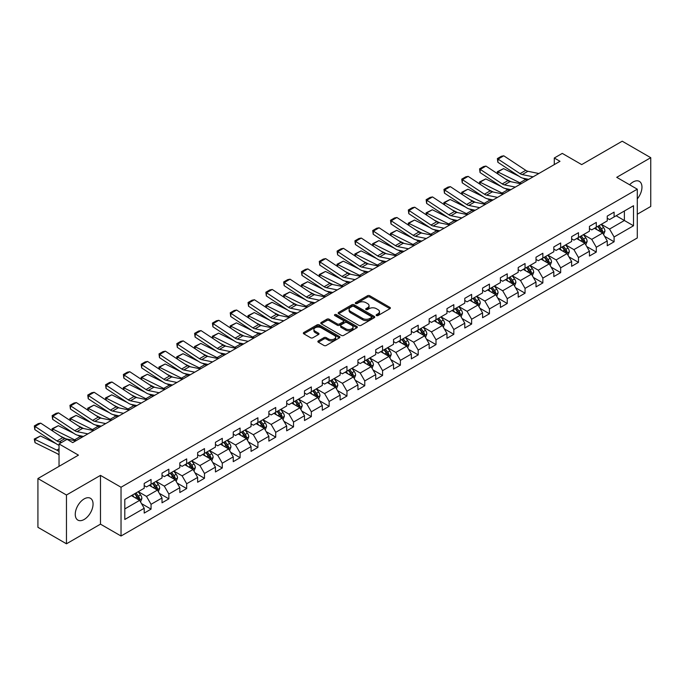 <?xml version="1.0" encoding="UTF-8"?>
<svg xmlns="http://www.w3.org/2000/svg" width="685" height="685" viewBox="0 0 685 685"><rect width="100%" height="100%" fill="white"/><g stroke="black" fill="none" stroke-linecap="round" stroke-linejoin="round"><path stroke-width="1.03" d="M376.45 315.562A1.113 0.642 0 0 0 378.017 315.562L389.919 308.687A1.584 0.916 0 0 0 390.39 308.036A1.584 0.916 0 0 0 389.919 307.394L369.754 295.749A1.584 0.916 0 0 0 367.511 295.749L355.601 302.624A1.113 0.642 0 0 0 355.284 303.078A1.113 0.642 0 0 0 355.601 303.524A1.113 0.642 0 0 0 357.176 303.524L358.717 302.642A5.069 2.928 0 0 1 365.884 302.642L367.571 303.609A5.069 2.928 0 0 1 369.052 305.681A5.069 2.928 0 0 1 367.571 307.745L366.03 308.635A1.113 0.642 0 0 0 365.704 309.089A1.113 0.642 0 0 0 366.03 309.543A1.113 0.642 0 0 0 367.597 309.543L369.138 308.652A5.069 2.928 0 0 1 376.305 308.652L377.992 309.629A5.069 2.928 0 0 1 379.473 311.692A5.069 2.928 0 0 1 377.992 313.764L376.45 314.655A1.113 0.642 0 0 0 376.125 315.109A1.113 0.642 0 0 0 376.45 315.562L376.45 314.655M84.161 519.47A12.595 7.27 120 0 0 92.381 508.373A12.595 7.27 120 0 0 90.454 498.286A12.595 7.27 120 0 0 84.161 498.911A12.595 7.27 120 0 0 75.932 510.008A12.595 7.27 120 0 0 77.859 520.095A12.595 7.27 120 0 0 84.161 519.47M637.281 198.898A12.595 7.27 120 0 0 639.353 181.379A12.595 7.27 120 0 0 633.051 182.004A12.595 7.27 120 0 0 629.626 184.77M318.319 340.907A1.584 0.916 0 0 0 317.857 341.55A1.584 0.916 0 0 0 318.319 342.2L323.979 345.471A1.584 0.916 0 0 0 326.214 345.471L339.443 337.833A1.584 0.916 0 0 0 339.906 337.183A1.584 0.916 0 0 0 339.443 336.541L319.27 324.895A1.584 0.916 0 0 0 317.027 324.895L303.806 332.525A1.584 0.916 0 0 0 303.344 333.175A1.584 0.916 0 0 0 303.806 333.818L310.639 337.765A1.584 0.916 0 0 0 312.882 337.765L318.542 334.503A1.584 0.916 0 0 0 319.005 333.852A1.584 0.916 0 0 0 318.542 333.21L315.151 331.249A4.238 2.449 0 0 1 313.91 329.519A4.238 2.449 0 0 1 316.53 327.259A4.238 2.449 0 0 1 321.145 327.79L334.426 335.453A4.238 2.449 0 0 1 335.667 337.183A4.238 2.449 0 0 1 333.047 339.443A4.238 2.449 0 0 1 328.432 338.912L326.214 337.636A1.584 0.916 0 0 0 323.979 337.636L318.319 340.907L318.319 342.2M637.281 214.234L650.75 206.459L650.75 157.687L622.211 141.204L581.685 164.606L562.274 153.397L554.285 158.012L559.987 161.309L72.738 442.621L67.036 439.325L59.038 443.94L59.038 466.348M66.462 495.015L66.462 543.796L100.481 524.153L100.481 475.381L66.462 495.015L37.923 478.541L78.45 455.14L59.038 443.94M100.481 475.381L121.031 487.24L637.281 189.188L637.281 237.96L121.031 536.012L121.031 487.24M650.75 157.687L616.731 177.329L637.281 189.188M358.829 325.349A1.584 0.916 0 0 0 361.063 325.349L374.293 317.712A1.584 0.916 0 0 0 374.755 317.069A1.584 0.916 0 0 0 374.293 316.419L354.119 304.774A1.584 0.916 0 0 0 351.876 304.774L338.655 312.403A1.584 0.916 0 0 0 338.193 313.054A1.584 0.916 0 0 0 338.655 313.704L358.829 325.349M335.23 315.802A1.113 0.642 0 0 1 336.361 315.956L336.361 314.638L356.868 326.48A1.584 0.916 0 0 1 357.33 327.122A1.584 0.916 0 0 1 356.868 327.772L343.639 335.41A1.584 0.916 0 0 1 341.404 335.41L321.231 323.765L321.231 322.464A1.584 0.916 0 0 0 320.768 323.115A1.584 0.916 0 0 0 321.231 323.765M321.231 322.464L326.891 319.201A1.584 0.916 0 0 1 329.134 319.201L337.311 323.919A1.584 0.916 0 0 0 339.554 323.919L343.305 321.753A1.584 0.916 0 0 0 343.767 321.111A1.584 0.916 0 0 0 343.305 320.46L334.794 315.545A1.113 0.642 0 0 1 334.468 315.091A1.113 0.642 0 0 1 335.153 314.501A1.113 0.642 0 0 1 336.361 314.638M66.462 543.796L37.923 527.313L37.923 478.541M141.521 503.621L151.06 509.126L151.06 504.314L162.02 497.986L162.02 502.799L168.87 498.843L168.87 494.031L179.83 487.703L179.83 492.515L186.68 488.559L186.68 483.747L197.64 477.419L197.64 482.231L204.49 478.276L204.49 473.463L215.441 467.136L215.441 471.948L222.291 467.992L222.291 463.188L233.251 456.861L233.251 461.664L240.101 457.717L240.101 452.905L251.061 446.577L251.061 451.389L257.911 447.433L257.911 442.621L268.871 436.294L268.871 441.106L275.721 437.15L275.721 432.338L286.681 426.01L286.681 430.822L293.531 426.866L293.531 422.054L304.491 415.726L304.491 420.539L311.341 416.583L311.341 411.771L322.301 405.443L322.301 410.255L329.151 406.299L329.151 401.487L340.111 395.159L340.111 399.971L346.961 396.024L346.961 391.212L357.921 384.884L357.921 389.696L364.771 385.741L364.771 380.928L375.731 374.601L375.731 379.413L382.581 375.457L382.581 370.645L393.541 364.317L393.541 369.129L400.391 365.173L400.391 360.361L411.351 354.034L411.351 358.846L418.201 354.89L418.201 350.078L429.161 343.75L429.161 348.562L436.011 344.606L436.011 339.794L446.971 333.467L446.971 338.279L453.821 334.331L453.821 329.519L464.781 323.192L464.781 328.004L471.631 324.048L471.631 319.236L482.591 312.908L482.591 317.72L489.441 313.764L489.441 308.952L500.401 302.624L500.401 307.437L507.242 303.481L507.242 298.669L518.202 292.341L518.202 297.153L525.053 293.197L525.053 288.385L536.012 282.057L536.012 286.869L542.862 282.914L542.862 278.101L553.822 271.774L553.822 276.586L560.672 272.63L560.672 267.826L571.632 261.499L571.632 266.302L578.482 262.355L578.482 257.543L589.442 251.215L589.442 256.027L596.292 252.071L596.292 247.259L607.253 240.932L607.253 245.744L614.102 241.788L614.102 236.976L633.514 225.767L633.514 205.731L624.378 211.006L624.378 220.501L633.514 225.767M151.06 509.126L144.21 513.082L144.21 508.27L124.798 519.47L124.798 499.433L144.21 488.234L144.21 483.422L151.06 479.466L151.06 484.278L162.02 477.95L162.02 473.138L168.87 469.182L168.87 473.994L179.83 467.667L179.83 462.854L186.68 458.899L186.68 463.711L197.64 457.383L197.64 452.571L204.49 448.615L204.49 453.427L215.441 447.099L215.441 442.287L222.291 438.332L222.291 443.144L233.251 436.816L233.251 432.004L240.101 428.056L240.101 432.869L251.061 426.541L251.061 421.729L257.911 417.773L257.911 422.585L268.871 416.257L268.871 411.445L275.721 407.489L275.721 412.301L286.681 405.974L286.681 401.162L293.531 397.206L293.531 402.018L304.491 395.69L304.491 390.878L311.341 386.922L311.341 391.734L322.301 385.407L322.301 380.595L329.151 376.639L329.151 381.451L340.111 375.123L340.111 370.311L346.961 366.364L346.961 371.167L357.921 364.848L357.921 360.036L364.771 356.08L364.771 360.892L375.731 354.565L375.731 349.752L382.581 345.797L382.581 350.609L393.541 344.281L393.541 339.469L400.391 335.513L400.391 340.325L411.351 333.997L411.351 329.185L418.201 325.229L418.201 330.042L429.161 323.714L429.161 318.902L436.011 314.946L436.011 319.758L446.971 313.43L446.971 308.618L453.821 304.662L453.821 309.474L464.781 303.147L464.781 298.343L471.631 294.387L471.631 299.199L482.591 292.872L482.591 288.06L489.441 284.104L489.441 288.916L500.401 282.588L500.401 277.776L507.242 273.82L507.242 278.632L518.202 272.305L518.202 267.492L525.053 263.537L525.053 268.349L536.012 262.021L536.012 257.209L542.862 253.253L542.862 258.065L553.822 251.737L553.822 246.925L560.672 242.969L560.672 247.782L571.632 241.454L571.632 236.642L578.482 232.694L578.482 237.507L589.442 231.179L589.442 226.367L596.292 222.411L596.292 227.223L607.253 220.895L607.253 216.083L614.102 212.127L614.102 216.94L633.514 205.731M149.227 485.331L157.447 490.075L146.487 496.402L138.267 491.659M144.21 485.596L146.487 486.915L151.06 484.278M146.487 496.402L151.06 504.314M157.447 490.075L162.02 497.986M167.037 475.047L175.257 479.791L164.297 486.119L156.077 481.375M162.02 475.313L164.297 476.632L168.87 473.994M164.297 486.119L168.87 494.031M175.257 479.791L179.83 487.703M184.847 464.764L193.067 469.508L182.107 475.835L173.887 471.092M179.83 465.029L182.107 466.348L186.68 463.711M182.107 475.835L186.68 483.747M193.067 469.508L197.64 477.419M202.657 454.48L210.877 459.233L199.917 465.56L191.697 460.808M197.64 454.746L199.917 456.064L204.49 453.427M199.917 465.56L204.49 473.463M210.877 459.233L215.441 467.136M220.467 444.205L228.687 448.949L217.727 455.277L209.507 450.533M215.441 444.462L217.727 445.781L222.291 443.144M217.727 455.277L222.291 463.188M228.687 448.949L233.251 456.861M238.277 433.922L246.497 438.665L235.537 444.993L227.317 440.249M233.251 434.179L235.537 435.497L240.101 432.869M235.537 444.993L240.101 452.905M246.497 438.665L251.061 446.577M256.087 423.638L264.307 428.382L253.347 434.71L245.127 429.966M251.061 423.904L253.347 425.222L257.911 422.585M253.347 434.71L257.911 442.621M264.307 428.382L268.871 436.294M273.897 413.355L282.117 418.098L271.157 424.426L262.937 419.682M268.871 413.62L271.157 414.939L275.721 412.301M271.157 424.426L275.721 432.338M282.117 418.098L286.681 426.01M291.707 403.071L299.927 407.815L288.967 414.142L280.747 409.399M286.681 403.337L288.967 404.655L293.531 402.018M288.967 414.142L293.531 422.054M299.927 407.815L304.491 415.726M309.517 392.788L317.737 397.54L306.777 403.867L298.557 399.115M304.491 393.053L306.777 394.372L311.341 391.734M306.777 403.867L311.341 411.771M317.737 397.54L322.301 405.443M327.327 382.513L335.547 387.256L324.587 393.584L316.367 388.832M322.301 382.769L324.587 384.088L329.151 381.451M324.587 393.584L329.151 401.487M335.547 387.256L340.111 395.159M345.137 372.229L353.357 376.973L342.397 383.3L334.177 378.557M340.111 372.486L342.397 373.804L346.961 371.167M342.397 383.3L346.961 391.212M353.357 376.973L357.921 384.884M362.947 361.945L371.167 366.689L360.207 373.017L351.987 368.273M357.921 362.211L360.207 363.529L364.771 360.892M360.207 373.017L364.771 380.928M371.167 366.689L375.731 374.601M380.757 351.662L388.977 356.405L378.017 362.733L369.797 357.99M375.731 351.927L378.017 353.246L382.581 350.609M378.017 362.733L382.581 370.645M388.977 356.405L393.541 364.317M398.567 341.378L406.787 346.122L395.827 352.45L387.607 347.706M393.541 341.644L395.827 342.962L400.391 340.325M395.827 352.45L400.391 360.361M406.787 346.122L411.351 354.034M416.369 331.095L424.589 335.847L413.629 342.175L405.409 337.422M411.351 331.36L413.629 332.679L418.201 330.042M413.629 342.175L418.201 350.078M424.589 335.847L429.161 343.75M434.179 320.811L442.399 325.563L431.439 331.891L423.219 327.139M429.161 321.077L431.439 322.395L436.011 319.758M431.439 331.891L436.011 339.794M442.399 325.563L446.971 333.467M451.989 310.536L460.209 315.28L449.249 321.608L441.029 316.864M446.971 310.793L449.249 312.112L453.821 309.474M449.249 321.608L453.821 329.519M460.209 315.28L464.781 323.192M469.799 300.253L478.019 304.996L467.059 311.324L458.839 306.58M464.781 300.518L467.059 301.837L471.631 299.199M467.059 311.324L471.631 319.236M478.019 304.996L482.591 312.908M487.609 289.969L495.829 294.713L484.869 301.04L476.649 296.297M482.591 290.234L484.869 291.553L489.441 288.916M484.869 301.04L489.441 308.952M495.829 294.713L500.401 302.624M505.419 279.685L513.639 284.429L502.679 290.757L494.459 286.013M500.401 279.951L502.679 281.27L507.242 278.632M502.679 290.757L507.242 298.669M513.639 284.429L518.202 292.341M523.229 269.402L531.449 274.146L520.489 280.473L512.269 275.73M518.202 269.667L520.489 270.986L525.053 268.349M520.489 280.473L525.053 288.385M531.449 274.146L536.012 282.057M541.039 259.118L549.259 263.871L538.299 270.198L530.079 265.446M536.012 259.384L538.299 260.702L542.862 258.065M538.299 270.198L542.862 278.101M549.259 263.871L553.822 271.774M558.849 248.843L567.069 253.587L556.109 259.915L547.889 255.171M553.822 249.1L556.109 250.419L560.672 247.782M556.109 259.915L560.672 267.826M567.069 253.587L571.632 261.499M576.659 238.56L584.879 243.303L573.919 249.631L565.699 244.887M571.632 238.825L573.919 240.135L578.482 237.507M573.919 249.631L578.482 257.543M584.879 243.303L589.442 251.215M594.469 228.276L602.689 233.02L591.729 239.348L583.509 234.604M589.442 228.542L591.729 229.86L596.292 227.223M591.729 239.348L596.292 247.259M602.689 233.02L607.253 240.932M616.158 215.749L624.378 220.501L609.539 229.064L601.319 224.32M607.253 218.258L609.539 219.577L614.102 216.94M609.539 229.064L614.102 236.976M100.481 524.153L121.031 536.012M554.285 158.012L554.285 164.606M124.798 508.929L139.637 500.358L131.417 495.615M139.637 500.358L144.21 508.27M604.572 236.282L614.102 241.788M586.762 246.566L596.292 252.071M568.952 256.849L578.482 262.355M551.142 267.133L560.672 272.63M533.332 277.416L542.862 282.914M515.522 287.691L525.053 293.197M497.712 297.975L507.242 303.481M479.902 308.259L489.441 313.764M462.092 318.542L471.631 324.048M444.282 328.826L453.821 334.331M426.472 339.109L436.011 344.606M408.671 349.384L418.201 354.89M390.861 359.668L400.391 365.173M373.051 369.951L382.581 375.457M355.241 380.235L364.771 385.741M337.431 390.518L346.961 396.024M319.621 400.802L329.151 406.299M301.811 411.077L311.341 416.583M284.001 421.361L293.531 426.866M266.191 431.644L275.721 437.15M248.381 441.928L257.911 447.433M230.571 452.211L240.101 457.717M212.761 462.495L222.291 467.992M194.951 472.778L204.49 478.276M177.141 483.053L186.68 488.559M159.331 493.337L168.87 498.843M376.887 315.716L377.992 315.083A5.069 2.928 0 0 0 379.473 313.011L379.473 311.692M369.052 305.681L369.052 307A5.069 2.928 0 0 1 367.571 309.063L366.466 309.697M389.902 308.695L369.754 297.067A1.584 0.916 0 0 0 367.511 297.067L356.046 303.686M374.267 317.72L354.119 306.092A1.584 0.916 0 0 0 351.876 306.092L338.681 313.713M371.493 317.515A1.113 0.642 0 0 0 371.818 317.069A1.113 0.642 0 0 0 371.493 316.616L353.785 306.392A1.113 0.642 0 0 0 352.218 306.392L350.592 307.325A5.069 2.928 0 0 0 349.102 309.397A5.069 2.928 0 0 0 350.592 311.469L362.69 318.457A5.069 2.928 0 0 0 369.866 318.457L371.493 317.515L371.493 318.833A1.113 0.642 0 0 0 371.818 318.379L371.818 317.069M349.102 309.397L349.102 310.716A5.069 2.928 0 0 0 350.592 312.788L350.592 311.469M371.493 318.833L369.866 319.775A5.069 2.928 0 0 1 362.69 319.775L350.592 312.788M321.248 323.774L326.891 320.52L326.891 319.201M343.767 321.111L343.767 322.429A1.584 0.916 0 0 1 343.305 323.072L339.554 325.238A1.584 0.916 0 0 1 337.311 325.238L329.134 320.52A1.584 0.916 0 0 0 326.891 320.52M336.361 315.956L356.842 327.781M345.797 328.826A4.238 2.449 0 0 0 350.42 329.357A4.238 2.449 0 0 0 353.04 327.096A4.238 2.449 0 0 0 351.799 325.366L347.115 322.661A1.584 0.916 0 0 0 344.872 322.661L341.121 324.827A1.584 0.916 0 0 0 340.659 325.478A1.584 0.916 0 0 0 341.121 326.12L345.797 328.826L345.797 330.144A4.238 2.449 0 0 0 350.42 330.675A4.238 2.449 0 0 0 353.04 328.415L353.04 327.096M340.659 325.478L340.659 326.796A1.584 0.916 0 0 0 341.121 327.439L341.121 326.12M345.797 330.144L341.121 327.439M335.667 337.183L335.667 338.501A4.238 2.449 0 0 1 333.047 340.762A4.238 2.449 0 0 1 328.432 340.231L326.214 338.955A1.584 0.916 0 0 0 323.979 338.955L318.337 342.209M313.91 329.519L313.91 330.838A4.238 2.449 0 0 0 315.151 332.567L315.151 331.249M318.542 333.21L318.542 334.503L315.151 332.567M339.417 337.842L319.27 326.214A1.584 0.916 0 0 0 317.027 326.214L303.823 333.835M603.588 234.587L604.949 231.162A4.281 2.466 -120 0 0 603.579 227.523L601.224 224.372M497.584 173.767L497.293 171.721L503.569 168.63L519.067 176.285M522.912 178.177L525.558 179.487A12.107 6.987 60 0 1 527.013 180.352M597.115 229.809L595.513 227.668M503.569 168.63L497.858 171.926L519.846 182.784A12.107 6.987 60 0 1 521.302 183.64M497.293 171.721L497.858 171.926L497.986 174.033M511.104 181.765L505.53 179.016M602.021 232.635L602.637 231.342A4.281 2.466 -120 0 0 601.413 228.773L599.058 225.622M597.988 226.247L600.599 229.732A2.183 1.259 60 0 1 600.993 230.4L602.637 231.342M597.688 226.418L600.043 229.561A4.281 2.466 60 0 1 601.267 232.138M533.127 176.816L522.218 174.581A8.074 4.658 60 0 1 520.052 173.63L498.063 159.1L497.858 162.268L519.846 176.798A12.107 6.987 -120 0 0 523.092 178.22L528.709 179.367M538.838 173.519L527.929 171.284A8.074 4.658 60 0 1 525.763 170.334L503.775 155.803L498.063 159.1L497.378 158.577L501.377 156.266L503.775 155.803M497.858 162.268L497.378 158.577M585.778 244.862L587.139 241.445A4.281 2.466 -120 0 0 585.769 237.798L583.414 234.655M479.783 184.051L479.483 182.004L485.759 178.905L501.257 186.56M505.102 188.461L507.748 189.771A12.107 6.987 60 0 1 509.203 190.627M579.304 240.084L577.712 237.952M485.759 178.905L480.048 182.201L502.036 193.067A12.107 6.987 60 0 1 503.492 193.923M479.483 182.004L480.048 182.201L480.176 184.308M493.294 192.048L487.72 189.3M584.219 242.918L584.827 241.625A4.281 2.466 -120 0 0 583.603 239.056L581.248 235.905M580.178 236.53L582.789 240.015A2.183 1.259 60 0 1 583.183 240.675L584.827 241.625M579.878 236.702L582.233 239.844A4.281 2.466 60 0 1 583.457 242.421M567.968 255.145L569.329 251.729A4.281 2.466 -120 0 0 567.959 248.081L565.604 244.939M461.973 194.334L461.681 192.279L467.949 189.188L483.447 196.843M487.292 198.744L489.938 200.054A12.107 6.987 60 0 1 491.393 200.91M561.503 250.367L559.902 248.235M467.949 189.188L462.238 192.485L484.226 203.342A12.107 6.987 60 0 1 485.682 204.207M461.681 192.279L462.238 192.485L462.366 194.591M475.484 202.332L469.91 199.583M566.409 253.202L567.017 251.909A4.281 2.466 -120 0 0 565.793 249.331L563.438 246.189M562.368 246.805L564.979 250.299A2.183 1.259 60 0 1 565.373 250.958L567.017 251.909M562.068 246.977L564.423 250.128A4.281 2.466 60 0 1 565.647 252.696M515.317 187.099L504.408 184.864A8.074 4.658 60 0 1 502.242 183.914L480.253 169.383L480.048 172.552L502.036 187.082A12.107 6.987 -120 0 0 505.282 188.503L510.899 189.651M521.028 183.803L510.119 181.568A8.074 4.658 60 0 1 507.953 180.617L485.965 166.087L480.253 169.383L479.569 168.861L483.567 166.549L485.965 166.087M480.048 172.552L479.569 168.861M497.507 197.383L486.598 195.139A8.074 4.658 60 0 1 484.432 194.197L462.444 179.658L462.238 182.827L484.226 197.366A12.107 6.987 -120 0 0 487.472 198.787L493.089 199.934M503.218 194.086L492.31 191.843A8.074 4.658 60 0 1 490.143 190.901L468.155 176.37L462.444 179.658L461.758 179.136L465.757 176.833L468.155 176.37M462.238 182.827L461.758 179.136M550.158 265.429L551.519 262.012A4.281 2.466 -120 0 0 550.149 258.365L547.794 255.222M444.163 204.609L443.871 202.563L450.139 199.472L465.637 207.127M469.482 209.028L472.128 210.329A12.107 6.987 60 0 1 473.583 211.194M543.693 260.651L542.092 258.519M450.139 199.472L444.428 202.769L466.416 213.626A12.107 6.987 60 0 1 467.872 214.491M443.871 202.563L444.428 202.769L444.556 204.875M457.674 212.615L452.1 209.858M548.599 263.485L549.207 262.192A4.281 2.466 -120 0 0 547.983 259.615L545.628 256.473M544.558 257.089L547.169 260.583A2.183 1.259 60 0 1 547.563 261.242L549.207 262.192M544.258 257.26L546.613 260.411A4.281 2.466 60 0 1 547.837 262.98M532.348 275.712L533.709 272.287A4.281 2.466 -120 0 0 532.348 268.648L529.985 265.506M426.353 214.893L426.061 212.847L432.329 209.756L447.827 217.41M451.68 219.311L454.318 220.613A12.107 6.987 60 0 1 455.773 221.478M525.883 270.935L524.282 268.794M432.329 209.756L426.618 213.052L448.615 223.909A12.107 6.987 60 0 1 450.071 224.774M426.061 212.847L426.618 213.052L426.746 215.159M439.864 222.899L434.29 220.142M530.789 273.769L531.397 272.476A4.281 2.466 -120 0 0 530.173 269.899L527.818 266.756M526.748 267.373L529.359 270.866A2.183 1.259 60 0 1 529.753 271.525L531.397 272.476M526.448 267.544L528.803 270.695A4.281 2.466 60 0 1 530.027 273.264M514.538 285.996L515.899 282.571A4.281 2.466 -120 0 0 514.538 278.932L512.174 275.781M408.543 225.177L408.251 223.13L414.519 220.039L430.017 227.694M433.87 229.595L436.508 230.896A12.107 6.987 60 0 1 437.963 231.761M508.073 281.218L506.472 279.078M414.519 220.039L408.808 223.336L430.805 234.193A12.107 6.987 60 0 1 432.261 235.058M408.251 223.13L408.808 223.336L408.936 225.442M422.054 233.174L416.48 230.425M512.979 284.052L513.587 282.759A4.281 2.466 -120 0 0 512.363 280.182L510.008 277.04M508.938 277.656L511.549 281.141A2.183 1.259 60 0 1 511.943 281.809L513.587 282.759M508.638 277.827L510.993 280.97A4.281 2.466 60 0 1 512.217 283.547M479.705 207.666L468.788 205.423A8.074 4.658 60 0 1 466.631 204.472L444.633 189.942L444.428 193.11L466.416 207.641A12.107 6.987 -120 0 0 469.662 209.071L475.279 210.218M485.408 204.37L474.499 202.126A8.074 4.658 60 0 1 472.333 201.184L450.345 186.645L444.633 189.942L443.948 189.42L447.947 187.116L450.345 186.645M444.428 193.11L443.948 189.42M461.896 217.941L450.978 215.706A8.074 4.658 60 0 1 448.821 214.756L426.823 200.225L426.618 203.394L448.615 217.924A12.107 6.987 -120 0 0 451.852 219.346L457.469 220.501M467.598 214.653L456.69 212.41A8.074 4.658 60 0 1 454.523 211.459L432.535 196.929L426.823 200.225L426.138 199.703L430.137 197.4L432.535 196.929M426.618 203.394L426.138 199.703M444.085 228.225L433.168 225.99A8.074 4.658 60 0 1 431.011 225.04L409.013 210.509L408.808 213.677L430.805 228.208A12.107 6.987 -120 0 0 434.05 229.629L439.659 230.785M449.788 224.928L438.879 222.693A8.074 4.658 60 0 1 436.713 221.743L414.725 207.212L409.013 210.509L408.328 209.987L412.327 207.683L414.725 207.212M408.808 213.677L408.328 209.987M496.736 296.28L498.089 292.855A4.281 2.466 -120 0 0 496.728 289.216L494.364 286.065M390.733 235.46L390.441 233.414L396.709 230.323L412.207 237.978M416.06 239.878L418.698 241.18A12.107 6.987 60 0 1 420.153 242.045M490.263 291.502L488.662 289.361M396.709 230.323L390.998 233.619L412.995 244.476A12.107 6.987 60 0 1 414.451 245.333M390.441 233.414L390.998 233.619L391.126 235.726M404.244 243.458L398.67 240.709M495.169 294.336L495.777 293.034A4.281 2.466 -120 0 0 494.553 290.466L492.198 287.315M491.128 287.94L493.739 291.425A2.183 1.259 60 0 1 494.142 292.093L495.777 293.034M490.828 288.111L493.183 291.253A4.281 2.466 60 0 1 494.407 293.831M426.275 238.508L415.358 236.274A8.074 4.658 60 0 1 413.201 235.323L391.203 220.793L390.998 223.961L412.995 238.491A12.107 6.987 -120 0 0 416.24 239.913L421.849 241.069M431.978 235.212L421.069 232.977A8.074 4.658 60 0 1 418.903 232.027L396.915 217.496L391.203 220.793L390.518 220.27L394.517 217.958L396.915 217.496M390.998 223.961L390.518 220.27M478.926 306.555L480.279 303.138A4.281 2.466 -120 0 0 478.918 299.491L476.563 296.348M372.923 245.744L372.631 243.697L378.899 240.606L394.397 248.253M398.25 250.153L400.888 251.463A12.107 6.987 60 0 1 402.343 252.32M472.453 301.777L470.852 299.645M378.899 240.606L373.197 243.894L395.185 254.76A12.107 6.987 60 0 1 396.641 255.616M372.631 243.697L373.197 243.894L373.316 246.001M386.434 253.741L380.86 250.993M477.359 304.611L477.967 303.318A4.281 2.466 -120 0 0 476.743 300.749L474.388 297.598M473.318 298.223L475.929 301.708A2.183 1.259 60 0 1 476.332 302.368L477.967 303.318M473.018 298.395L475.373 301.537A4.281 2.466 60 0 1 476.597 304.114M408.466 248.792L397.548 246.557A8.074 4.658 60 0 1 395.391 245.607L373.402 231.076L373.197 234.244L395.185 248.775A12.107 6.987 -120 0 0 398.43 250.196L404.039 251.344M414.168 245.495L403.259 243.261A8.074 4.658 60 0 1 401.093 242.31L379.105 227.78L373.402 231.076L372.708 230.554L376.707 228.242L379.105 227.78M373.197 234.244L372.708 230.554M461.116 316.838L462.469 313.422A4.281 2.466 -120 0 0 461.108 309.774L458.753 306.632M355.113 256.027L354.821 253.972L361.089 250.881L376.587 258.536M380.44 260.437L383.078 261.747A12.107 6.987 60 0 1 384.533 262.603M454.643 312.06L453.042 309.928M361.089 250.881L355.387 254.178L377.375 265.044A12.107 6.987 60 0 1 378.831 265.9M354.821 253.972L355.387 254.178L355.506 256.284M368.624 264.025L363.05 261.276M459.549 314.894L460.166 313.602A4.281 2.466 -120 0 0 458.933 311.033L456.578 307.882M455.508 308.498L458.119 311.992A2.183 1.259 60 0 1 458.522 312.651L460.166 313.602M455.208 308.678L457.563 311.821A4.281 2.466 60 0 1 458.796 314.389M390.655 259.076L379.738 256.832A8.074 4.658 60 0 1 377.581 255.89L355.592 241.351L355.387 244.519L377.375 259.058A12.107 6.987 -120 0 0 380.62 260.48L386.229 261.627M396.358 255.779L385.45 253.544A8.074 4.658 60 0 1 383.283 252.594L361.295 238.063L355.592 241.351L354.907 240.829L358.897 238.526L361.295 238.063M355.387 244.519L354.907 240.829M443.306 327.122L444.659 323.705A4.281 2.466 -120 0 0 443.298 320.058L440.943 316.915M337.303 266.302L337.011 264.256L343.279 261.165L358.777 268.82M362.63 270.721L365.276 272.022A12.107 6.987 60 0 1 366.723 272.887M436.833 322.344L435.232 320.212M343.279 261.165L337.577 264.461L359.565 275.319A12.107 6.987 60 0 1 361.021 276.183M337.011 264.256L337.577 264.461L337.705 266.568M350.814 274.308L345.249 271.551M441.739 325.178L442.356 323.885A4.281 2.466 -120 0 0 441.131 321.308L438.768 318.165M437.698 318.782L440.309 322.275A2.183 1.259 60 0 1 440.712 322.935L442.356 323.885M437.398 318.953L439.761 322.104A4.281 2.466 60 0 1 440.986 324.673M372.845 269.359L361.937 267.116A8.074 4.658 60 0 1 359.771 266.174L337.782 251.635L337.577 254.803L359.565 269.342A12.107 6.987 -120 0 0 362.81 270.763L368.419 271.911M378.557 266.063L367.639 263.819A8.074 4.658 60 0 1 365.482 262.877L343.485 248.338L337.782 251.635L337.097 251.112L341.087 248.809L343.485 248.338M337.577 254.803L337.097 251.112M425.496 337.405L426.849 333.98A4.281 2.466 -120 0 0 425.488 330.341L423.133 327.199M319.493 276.586L319.201 274.539L325.469 271.448L340.967 279.103M344.82 281.004L347.466 282.306A12.107 6.987 60 0 1 348.922 283.17M419.023 332.627L417.422 330.487M325.469 271.448L319.767 274.745L341.755 285.602A12.107 6.987 60 0 1 343.211 286.467M319.201 274.539L319.767 274.745L319.895 276.851M333.013 284.592L327.439 281.835M423.929 335.462L424.546 334.169A4.281 2.466 -120 0 0 423.321 331.591L420.958 328.449M419.888 329.065L422.508 332.559A2.183 1.259 60 0 1 422.902 333.218L424.546 334.169M419.588 329.237L421.951 332.388A4.281 2.466 60 0 1 423.176 334.956M355.035 279.634L344.127 277.399A8.074 4.658 60 0 1 341.961 276.449L319.972 261.918L319.767 265.086L341.755 279.617A12.107 6.987 -120 0 0 345 281.038L350.609 282.194M360.747 276.346L349.829 274.103A8.074 4.658 60 0 1 347.672 273.152L325.675 258.622L319.972 261.918L319.287 261.396L323.277 259.093L325.675 258.622M319.767 265.086L319.287 261.396M407.686 347.689L409.039 344.264A4.281 2.466 -120 0 0 407.678 340.625L405.323 337.474M301.683 286.869L301.391 284.823L307.659 281.732L323.166 289.387M327.01 291.288L329.656 292.589A12.107 6.987 60 0 1 331.112 293.454M401.213 342.911L399.612 340.77M307.659 281.732L301.957 285.029L323.945 295.886A12.107 6.987 60 0 1 325.401 296.751M301.391 284.823L301.957 285.029L302.085 287.135M315.203 294.875L309.629 292.118M406.119 345.745L406.736 344.452A4.281 2.466 -120 0 0 405.511 341.875L403.148 338.733M402.078 339.349L404.698 342.842A2.183 1.259 60 0 1 405.092 343.502L406.736 344.452M401.778 339.52L404.141 342.663A4.281 2.466 60 0 1 405.366 345.24M337.225 289.918L326.317 287.683A8.074 4.658 60 0 1 324.151 286.732L302.162 272.202L301.957 275.37L323.945 289.901A12.107 6.987 -120 0 0 327.19 291.322L332.799 292.478M342.937 286.621L332.019 284.386A8.074 4.658 60 0 1 329.862 283.436L307.865 268.905L302.162 272.202L301.477 271.68L305.467 269.376L307.865 268.905M301.957 275.37L301.477 271.68M389.876 357.972L391.229 354.547A4.281 2.466 -120 0 0 389.868 350.908L387.513 347.757M283.873 297.153L283.581 295.107L289.849 292.015L305.356 299.67M309.2 301.571L311.846 302.873A12.107 6.987 60 0 1 313.302 303.738M383.403 353.195L381.802 351.054M289.849 292.015L284.147 295.312L306.135 306.169A12.107 6.987 60 0 1 307.591 307.034M283.581 295.107L284.147 295.312L284.275 297.418M297.393 305.15L291.819 302.402M388.309 356.029L388.926 354.727A4.281 2.466 -120 0 0 387.701 352.158L385.347 349.016M384.268 349.633L386.888 353.117A2.183 1.259 60 0 1 387.282 353.785L388.926 354.727M383.977 349.804L386.331 352.946A4.281 2.466 60 0 1 387.556 355.524M319.416 300.201L308.507 297.966A8.074 4.658 60 0 1 306.341 297.016L284.352 282.485L284.147 285.654L306.135 300.184A12.107 6.987 -120 0 0 309.38 301.606L314.989 302.761M325.127 296.905L314.209 294.67A8.074 4.658 60 0 1 312.052 293.719L290.063 279.189L284.352 282.485L283.667 281.963L287.657 279.651L290.063 279.189M284.147 285.654L283.667 281.963M372.066 368.256L373.428 364.831A4.281 2.466 -120 0 0 372.058 361.183L369.703 358.041M266.063 307.437L265.771 305.39L272.048 302.299L287.546 309.945M291.39 311.846L294.036 313.156A12.107 6.987 60 0 1 295.492 314.013M365.593 363.478L363.992 361.337M272.048 302.299L266.337 305.587L288.325 316.453A12.107 6.987 60 0 1 289.781 317.309M265.771 305.39L266.337 305.587L266.465 307.702M279.583 315.434L274.009 312.685M370.499 366.304L371.116 365.011A4.281 2.466 -120 0 0 369.891 362.442L367.537 359.291M366.458 359.916L369.078 363.401A2.183 1.259 60 0 1 369.472 364.069L371.116 365.011M366.167 360.087L368.521 363.23A4.281 2.466 60 0 1 369.746 365.807M301.606 310.485L290.697 308.25A8.074 4.658 60 0 1 288.531 307.3L266.542 292.769L266.337 295.937L288.325 310.468A12.107 6.987 -120 0 0 291.57 311.889L297.179 313.036M307.317 307.188L296.399 304.953A8.074 4.658 60 0 1 294.242 304.003L272.253 289.472L266.542 292.769L265.857 292.247L269.847 289.935L272.253 289.472M266.337 295.937L265.857 292.247M354.256 378.531L355.618 375.115A4.281 2.466 -120 0 0 354.248 371.467L351.893 368.325M248.253 317.72L247.961 315.674L254.238 312.574L269.736 320.229M273.58 322.13L276.226 323.44A12.107 6.987 60 0 1 277.682 324.296M347.783 373.753L346.182 371.621M254.238 312.574L248.527 315.871L270.515 326.736A12.107 6.987 60 0 1 271.971 327.593M247.961 315.674L248.527 315.871L248.655 317.977M261.773 325.717L256.199 322.969M352.689 376.587L353.306 375.294A4.281 2.466 -120 0 0 352.081 372.726L349.727 369.575M348.648 370.191L351.268 373.685A2.183 1.259 60 0 1 351.662 374.344L353.306 375.294M348.357 370.371L350.711 373.513A4.281 2.466 60 0 1 351.936 376.082M283.796 320.768L272.887 318.525A8.074 4.658 60 0 1 270.721 317.583L248.732 303.044L248.527 306.212L270.515 320.751A12.107 6.987 -120 0 0 273.76 322.173L279.369 323.32M289.507 317.472L278.589 315.237A8.074 4.658 60 0 1 276.432 314.287L254.443 299.756L248.732 303.044L248.047 302.53L252.046 300.218L254.443 299.756M248.527 306.212L248.047 302.53M336.446 388.815L337.808 385.398A4.281 2.466 -120 0 0 336.438 381.75L334.083 378.608M230.443 327.995L230.151 325.949L236.428 322.858L251.926 330.512M255.77 332.413L258.416 333.723A12.107 6.987 60 0 1 259.872 334.58M329.973 384.037L328.372 381.905M236.428 322.858L230.717 326.154L252.705 337.011A12.107 6.987 60 0 1 254.161 337.876M230.151 325.949L230.717 326.154L230.845 328.261M243.963 336.001L238.389 333.244M334.879 386.871L335.496 385.578A4.281 2.466 -120 0 0 334.271 383.001L331.917 379.858M330.846 380.475L333.458 383.968A2.183 1.259 60 0 1 333.852 384.627L335.496 385.578M330.547 380.646L332.901 383.797A4.281 2.466 60 0 1 334.126 386.366M265.986 331.052L255.077 328.809A8.074 4.658 60 0 1 252.911 327.867L230.922 313.328L230.717 316.496L252.705 331.035A12.107 6.987 -120 0 0 255.95 332.456L261.559 333.604M271.697 327.755L260.788 325.512A8.074 4.658 60 0 1 258.622 324.57L236.633 310.031L230.922 313.328L230.237 312.805L234.236 310.502L236.633 310.031M230.717 316.496L230.237 312.805M318.636 399.098L319.998 395.673A4.281 2.466 -120 0 0 318.628 392.034L316.273 388.892M212.633 338.279L212.341 336.232L218.618 333.141L234.116 340.796M237.96 342.697L240.606 343.998A12.107 6.987 60 0 1 242.062 344.863M312.163 394.32L310.562 392.188M218.618 333.141L212.907 336.438L234.895 347.295A12.107 6.987 60 0 1 236.351 348.16M212.341 336.232L212.907 336.438L213.035 338.544M226.153 346.285L220.579 343.527M317.069 397.154L317.686 395.861A4.281 2.466 -120 0 0 316.461 393.284L314.107 390.142M313.036 390.758L315.648 394.252A2.183 1.259 60 0 1 316.042 394.911L317.686 395.861M312.737 390.929L315.091 394.08A4.281 2.466 60 0 1 316.316 396.649M248.175 341.335L237.267 339.092A8.074 4.658 60 0 1 235.101 338.142L213.112 323.611L212.907 326.779L234.895 341.31A12.107 6.987 -120 0 0 238.14 342.74L243.757 343.887M253.887 338.039L242.978 335.796A8.074 4.658 60 0 1 240.812 334.854L218.823 320.315L213.112 323.611L212.427 323.089L216.426 320.785L218.823 320.315M212.907 326.779L212.427 323.089M300.826 409.382L302.188 405.957A4.281 2.466 -120 0 0 300.818 402.318L298.463 399.167M194.823 348.562L194.531 346.516L200.808 343.425L216.306 351.08M220.15 352.981L222.796 354.282A12.107 6.987 60 0 1 224.252 355.147M294.353 404.604L292.76 402.463M200.808 343.425L195.097 346.721L217.085 357.579A12.107 6.987 60 0 1 218.541 358.443M194.531 346.516L195.097 346.721L195.225 348.828M208.343 356.568L202.769 353.811M299.268 407.438L299.876 406.145A4.281 2.466 -120 0 0 298.651 403.568L296.297 400.425M295.226 401.042L297.838 404.535A2.183 1.259 60 0 1 298.232 405.195L299.876 406.145M294.927 401.213L297.281 404.356A4.281 2.466 60 0 1 298.506 406.933M230.365 351.61L219.457 349.376A8.074 4.658 60 0 1 217.291 348.425L195.302 333.895L195.097 337.063L217.085 351.593A12.107 6.987 -120 0 0 220.33 353.015L225.947 354.171M236.077 348.322L225.168 346.079A8.074 4.658 60 0 1 223.002 345.129L201.013 330.598L195.302 333.895L194.617 333.372L198.616 331.069L201.013 330.598M195.097 337.063L194.617 333.372M283.016 419.665L284.378 416.24A4.281 2.466 -120 0 0 283.008 412.601L280.653 409.45M177.021 358.846L176.73 356.799L182.998 353.708L198.496 361.363M202.34 363.264L204.986 364.566A12.107 6.987 60 0 1 206.442 365.43M276.552 414.887L274.95 412.747M182.998 353.708L177.287 357.005L199.275 367.862A12.107 6.987 60 0 1 200.731 368.727M176.73 356.799L177.287 357.005L177.415 359.111M190.533 366.843L184.959 364.095M281.458 417.722L282.066 416.42A4.281 2.466 -120 0 0 280.841 413.851L278.487 410.709M277.416 411.325L280.028 414.81A2.183 1.259 60 0 1 280.422 415.478L282.066 416.42M277.117 411.497L279.471 414.639A4.281 2.466 60 0 1 280.696 417.216M212.555 361.894L201.647 359.659A8.074 4.658 60 0 1 199.481 358.709L177.492 344.178L177.287 347.346L199.275 361.877A12.107 6.987 -120 0 0 202.52 363.298L208.137 364.454M218.267 358.597L207.358 356.363A8.074 4.658 60 0 1 205.192 355.412L183.203 340.882L177.492 344.178L176.807 343.656L180.806 341.344L183.203 340.882M177.287 347.346L176.807 343.656M265.206 429.949L266.568 426.524A4.281 2.466 -120 0 0 265.198 422.885L262.843 419.734M159.211 369.129L158.92 367.083L165.188 363.992L180.686 371.647M184.53 373.539L187.176 374.849A12.107 6.987 60 0 1 188.632 375.714M258.742 425.171L257.14 423.03M165.188 363.992L159.477 367.288L181.465 378.146A12.107 6.987 60 0 1 182.921 379.002M158.92 367.083L159.477 367.288L159.605 369.395M172.723 377.127L167.149 374.378M263.648 427.997L264.256 426.704A4.281 2.466 -120 0 0 263.031 424.135L260.677 420.984M259.606 421.609L262.218 425.094A2.183 1.259 60 0 1 262.612 425.762L264.256 426.704M259.307 421.78L261.661 424.923A4.281 2.466 60 0 1 262.886 427.5M194.754 372.178L183.837 369.943A8.074 4.658 60 0 1 181.679 368.992L159.682 354.462L159.477 357.63L181.465 372.16A12.107 6.987 -120 0 0 184.71 373.582L190.327 374.729M200.457 368.881L189.548 366.646A8.074 4.658 60 0 1 187.382 365.696L165.393 351.165L159.682 354.462L158.997 353.94L162.996 351.628L165.393 351.165M159.477 357.63L158.997 353.94M247.396 440.224L248.758 436.807A4.281 2.466 -120 0 0 247.396 433.16L245.033 430.017M141.401 379.413L141.11 377.367L147.378 374.267L162.876 381.922M166.729 383.823L169.366 385.133A12.107 6.987 60 0 1 170.822 385.989M240.932 435.446L239.33 433.314M147.378 374.267L141.667 377.563L163.664 388.429A12.107 6.987 60 0 1 165.111 389.285M141.11 377.367L141.667 377.563L141.795 379.67M154.913 387.41L149.339 384.662M245.838 438.28L246.446 436.987A4.281 2.466 -120 0 0 245.221 434.418L242.867 431.267M241.796 431.892L244.408 435.377A2.183 1.259 60 0 1 244.802 436.037L246.446 436.987M241.497 432.064L243.851 435.206A4.281 2.466 60 0 1 245.076 437.783M176.944 382.461L166.027 380.226A8.074 4.658 60 0 1 163.869 379.276L141.872 364.745L141.667 367.913L163.664 382.444A12.107 6.987 -120 0 0 166.9 383.865L172.517 385.013M182.647 379.165L171.738 376.93A8.074 4.658 60 0 1 169.572 375.979L147.583 361.449L141.872 364.745L141.187 364.223L145.186 361.911L147.583 361.449M141.667 367.913L141.187 364.223M229.586 450.507L230.948 447.091A4.281 2.466 -120 0 0 229.586 443.443L227.223 440.301M123.591 389.696L123.3 387.642L129.568 384.55L145.066 392.205M148.919 394.106L151.556 395.416A12.107 6.987 60 0 1 153.012 396.272M223.122 445.729L221.52 443.597M129.568 384.55L123.857 387.847L145.854 398.704A12.107 6.987 60 0 1 147.309 399.569M123.3 387.642L123.857 387.847L123.985 389.953M137.103 397.694L131.529 394.945M228.028 448.564L228.636 447.271A4.281 2.466 -120 0 0 227.411 444.693L225.057 441.551M223.986 442.167L226.598 445.661A2.183 1.259 60 0 1 226.992 446.32L228.636 447.271M223.687 442.339L226.041 445.49A4.281 2.466 60 0 1 227.266 448.058M159.134 392.745L148.217 390.501A8.074 4.658 60 0 1 146.059 389.559L124.062 375.02L123.857 378.188L145.854 392.728A12.107 6.987 -120 0 0 149.099 394.149L154.707 395.296M164.837 389.448L153.928 387.205A8.074 4.658 60 0 1 151.762 386.263L129.773 371.724L124.062 375.02L123.377 374.498L127.376 372.195L129.773 371.724M123.857 378.188L123.377 374.498M211.785 460.791L213.138 457.374A4.281 2.466 -120 0 0 211.776 453.727L209.413 450.584M105.781 399.971L105.49 397.925L111.758 394.834L127.256 402.489M131.109 404.39L133.746 405.691A12.107 6.987 60 0 1 135.202 406.556M205.312 456.013L203.71 453.881M111.758 394.834L106.047 398.131L128.044 408.988A12.107 6.987 60 0 1 129.499 409.853M105.49 397.925L106.047 398.131L106.175 400.237M119.293 407.977L113.719 405.22M210.218 458.847L210.826 457.554A4.281 2.466 -120 0 0 209.601 454.977L207.247 451.835M206.176 452.451L208.788 455.945A2.183 1.259 60 0 1 209.19 456.604L210.826 457.554M205.877 452.622L208.231 455.773A4.281 2.466 60 0 1 209.456 458.342M141.324 403.028L130.407 400.785A8.074 4.658 60 0 1 128.249 399.834L106.252 385.304L106.047 388.472L128.044 403.003A12.107 6.987 -120 0 0 131.289 404.433L136.897 405.58M147.027 399.732L136.118 397.488A8.074 4.658 60 0 1 133.952 396.546L111.963 382.007L106.252 385.304L105.567 384.782L109.566 382.478L111.963 382.007M106.047 388.472L105.567 384.782M193.975 471.074L195.328 467.649A4.281 2.466 -120 0 0 193.966 464.01L191.612 460.868M87.971 410.255L87.68 408.209L93.948 405.118L109.446 412.772M113.299 414.673L115.936 415.975A12.107 6.987 60 0 1 117.392 416.84M187.502 466.297L185.9 464.156M93.948 405.118L88.237 408.414L110.234 419.271A12.107 6.987 60 0 1 111.689 420.136M87.68 408.209L88.237 408.414L88.365 410.52M101.483 418.261L95.909 415.504M192.408 469.131L193.016 467.838A4.281 2.466 -120 0 0 191.791 465.261L189.437 462.118M188.366 462.735L190.978 466.228A2.183 1.259 60 0 1 191.38 466.887L193.016 467.838M188.067 462.906L190.421 466.057A4.281 2.466 60 0 1 191.646 468.626M123.514 413.303L112.597 411.068A8.074 4.658 60 0 1 110.439 410.118L88.451 395.587L88.237 398.756L110.234 413.286A12.107 6.987 -120 0 0 113.479 414.708L119.087 415.863M129.217 410.015L118.308 407.772A8.074 4.658 60 0 1 116.142 406.821L94.153 392.291L88.451 395.587L87.757 395.065L91.756 392.762L94.153 392.291M88.237 398.756L87.757 395.065M176.165 481.358L177.518 477.933A4.281 2.466 -120 0 0 176.156 474.294L173.802 471.143M70.161 420.539L69.87 418.492L76.138 415.401L91.636 423.056M95.489 424.957L98.126 426.258A12.107 6.987 60 0 1 99.582 427.123M169.692 476.58L168.09 474.44M76.138 415.401L70.435 418.698L92.424 429.555A12.107 6.987 60 0 1 93.879 430.42M69.87 418.492L70.435 418.698L70.555 420.804M83.673 428.536L78.099 425.787M174.598 479.414L175.206 478.121A4.281 2.466 -120 0 0 173.981 475.544L171.627 472.402M170.556 473.018L173.168 476.503A2.183 1.259 60 0 1 173.57 477.171L175.206 478.121M170.257 473.189L172.611 476.332A4.281 2.466 60 0 1 173.836 478.909M105.704 423.587L94.787 421.352A8.074 4.658 60 0 1 92.629 420.402L70.641 405.871L70.435 409.039L92.424 423.57A12.107 6.987 -120 0 0 95.669 424.991L101.277 426.147M111.407 420.29L100.498 418.055A8.074 4.658 60 0 1 98.332 417.105L76.343 402.575L70.641 405.871L69.947 405.349L73.946 403.045L76.343 402.575M70.435 409.039L69.947 405.349M158.355 491.642L159.708 488.217A4.281 2.466 -120 0 0 158.346 484.578L155.992 481.427M52.351 430.822L52.06 428.776L58.328 425.685L73.826 433.34M77.679 435.24L80.316 436.542A12.107 6.987 60 0 1 81.772 437.407M151.882 486.864L150.28 484.723M58.328 425.685L52.625 428.981L74.614 439.838A12.107 6.987 60 0 1 76.069 440.695M52.06 428.776L52.625 428.981L52.745 431.088M65.863 438.82L60.297 436.071M156.788 489.698L157.404 488.396A4.281 2.466 -120 0 0 156.18 485.828L153.817 482.677M152.746 483.302L155.358 486.787A2.183 1.259 60 0 1 155.76 487.455L157.404 488.396M152.447 483.473L154.81 486.615A4.281 2.466 60 0 1 156.034 489.193M87.894 433.87L76.985 431.636A8.074 4.658 60 0 1 74.819 430.685L52.831 416.155L52.625 419.323L74.614 433.853A12.107 6.987 -120 0 0 77.859 435.275L83.467 436.431M93.605 430.574L82.688 428.339A8.074 4.658 60 0 1 80.53 427.389L58.533 412.858L52.831 416.155L52.146 415.632L56.136 413.32L58.533 412.858M52.625 419.323L52.146 415.632M140.545 501.917L141.898 498.5A4.281 2.466 -120 0 0 140.536 494.853L138.182 491.71M40.518 435.968L34.815 439.256L35.021 442.664L34.25 439.059L40.518 435.968L56.016 443.615M134.072 497.139L132.47 495.007M34.25 439.059L56.804 450.122A12.107 6.987 60 0 1 59.038 451.561M59.038 454.951A8.074 4.658 -120 0 0 57.009 453.521L35.021 442.664M138.978 499.973L139.594 498.68A4.281 2.466 -120 0 0 138.37 496.111L136.007 492.96M134.936 493.585L137.557 497.07A2.183 1.259 60 0 1 137.95 497.73L139.594 498.68M134.637 493.757L137 496.899A4.281 2.466 60 0 1 138.224 499.476M61.659 442.424L59.175 441.919A8.074 4.658 60 0 1 57.009 440.969L35.021 426.438L34.815 429.606L56.804 444.137A12.107 6.987 -120 0 0 59.038 445.276M75.795 440.857L64.878 438.623A8.074 4.658 60 0 1 62.72 437.672L40.723 423.142L35.021 426.438L34.336 425.916L38.326 423.604L40.723 423.142M34.815 429.606L34.336 425.916M377.992 315.083L377.992 313.764M366.03 309.543L366.03 308.635M367.571 309.063L367.571 307.745M355.601 303.524L355.601 302.624M367.511 297.067L367.511 295.749M369.754 297.067L369.754 295.749M389.919 308.687L389.919 307.394M338.655 313.704L338.655 312.403M351.876 306.092L351.876 304.774M354.119 306.092L354.119 304.774M374.293 317.712L374.293 316.419M362.69 319.775L362.69 318.457M369.866 319.775L369.866 318.457M329.134 320.52L329.134 319.201M337.311 325.238L337.311 323.919M339.554 325.238L339.554 323.919M343.305 323.072L343.305 321.753M356.868 327.772L356.868 326.48M323.979 338.955L323.979 337.636M326.214 338.955L326.214 337.636M328.432 340.231L328.432 338.912M303.806 333.818L303.806 332.525M317.027 326.214L317.027 324.895M319.27 326.214L319.27 324.895M339.443 337.833L339.443 336.541M602.269 232.78L604.915 231.247M601.413 228.773L603.579 227.523M598.373 230.528L600.043 229.561M525.558 179.487L519.846 182.784M522.218 174.581L527.929 171.284M520.052 173.63L525.763 170.334M584.459 243.055L587.113 241.531M583.603 239.056L585.769 237.798M580.563 240.812L582.233 239.844M507.748 189.771L502.036 193.067M566.649 253.339L569.303 251.806M565.793 249.331L567.959 248.081M562.753 251.095L564.423 250.128M489.938 200.054L484.226 203.342M504.408 184.864L510.119 181.568M502.242 183.914L507.953 180.617M486.598 195.139L492.31 191.843M484.432 194.197L490.143 190.901M548.839 263.622L551.494 262.09M547.983 259.615L550.149 258.365M544.943 261.379L546.613 260.411M472.128 210.329L466.416 213.626M531.029 273.906L533.683 272.373M530.173 269.899L532.348 268.648M527.133 271.654L528.803 270.695M454.318 220.613L448.615 223.909M513.219 284.189L515.874 282.657M512.363 280.182L514.538 278.932M509.323 281.937L510.993 280.97M436.508 230.896L430.805 234.193M468.788 205.423L474.499 202.126M466.631 204.472L472.333 201.184M450.978 215.706L456.69 212.41M448.821 214.756L454.523 211.459M433.168 225.99L438.879 222.693M431.011 225.04L436.713 221.743M495.409 294.473L498.063 292.94M494.553 290.466L496.728 289.216M491.513 292.221L493.183 291.253M418.698 241.18L412.995 244.476M415.358 236.274L421.069 232.977M413.201 235.323L418.903 232.027M477.599 304.757L480.253 303.224M476.743 300.749L478.918 299.491M473.703 302.505L475.373 301.537M400.888 251.463L395.185 254.76M397.548 246.557L403.259 243.261M395.391 245.607L401.093 242.31M459.789 315.031L462.444 313.499M458.933 311.033L461.108 309.774M455.893 312.788L457.563 311.821M383.078 261.747L377.375 265.044M379.738 256.832L385.45 253.544M377.581 255.89L383.283 252.594M441.979 325.315L444.633 323.782M441.131 321.308L443.298 320.058M438.083 323.072L439.761 322.104M365.276 272.022L359.565 275.319M361.937 267.116L367.639 263.819M359.771 266.174L365.482 262.877M424.169 335.599L426.823 334.066M423.321 331.591L425.488 330.341M420.273 333.347L421.951 332.388M347.466 282.306L341.755 285.602M344.127 277.399L349.829 274.103M341.961 276.449L347.672 273.152M406.359 345.882L409.013 344.349M405.511 341.875L407.678 340.625M402.463 343.63L404.141 342.663M329.656 292.589L323.945 295.886M326.317 287.683L332.019 284.386M324.151 286.732L329.862 283.436M388.549 356.166L391.203 354.633M387.701 352.158L389.868 350.908M384.653 353.914L386.331 352.946M311.846 302.873L306.135 306.169M308.507 297.966L314.209 294.67M306.341 297.016L312.052 293.719M370.739 366.449L373.393 364.917M369.891 362.442L372.058 361.183M366.843 364.197L368.521 363.23M294.036 313.156L288.325 316.453M290.697 308.25L296.399 304.953M288.531 307.3L294.242 304.003M352.929 376.724L355.583 375.192M352.081 372.726L354.248 371.467M349.033 374.481L350.711 373.513M276.226 323.44L270.515 326.736M272.887 318.525L278.589 315.237M270.721 317.583L276.432 314.287M335.119 387.008L337.774 385.475M334.271 383.001L336.438 381.75M331.223 384.764L332.901 383.797M258.416 333.723L252.705 337.011M255.077 328.809L260.788 325.512M252.911 327.867L258.622 324.57M317.309 397.291L319.964 395.759M316.461 393.284L318.628 392.034M313.422 395.039L315.091 394.08M240.606 343.998L234.895 347.295M237.267 339.092L242.978 335.796M235.101 338.142L240.812 334.854M299.508 407.575L302.162 406.042M298.651 403.568L300.818 402.318M295.612 405.323L297.281 404.356M222.796 354.282L217.085 357.579M219.457 349.376L225.168 346.079M217.291 348.425L223.002 345.129M281.698 417.859L284.352 416.326M280.841 413.851L283.008 412.601M277.802 415.607L279.471 414.639M204.986 364.566L199.275 367.862M201.647 359.659L207.358 356.363M199.481 358.709L205.192 355.412M263.888 428.142L266.542 426.609M263.031 424.135L265.198 422.885M259.992 425.89L261.661 424.923M187.176 374.849L181.465 378.146M183.837 369.943L189.548 366.646M181.679 368.992L187.382 365.696M246.078 438.417L248.732 436.893M245.221 434.418L247.396 433.16M242.182 436.174L243.851 435.206M169.366 385.133L163.664 388.429M166.027 380.226L171.738 376.93M163.869 379.276L169.572 375.979M228.268 448.701L230.922 447.168M227.411 444.693L229.586 443.443M224.372 446.457L226.041 445.49M151.556 395.416L145.854 398.704M148.217 390.501L153.928 387.205M146.059 389.559L151.762 386.263M210.458 458.984L213.112 457.452M209.601 454.977L211.776 453.727M206.562 456.741L208.231 455.773M133.746 405.691L128.044 408.988M130.407 400.785L136.118 397.488M128.249 399.834L133.952 396.546M192.648 469.268L195.302 467.735M191.791 465.261L193.966 464.01M188.752 467.016L190.421 466.057M115.936 415.975L110.234 419.271M112.597 411.068L118.308 407.772M110.439 410.118L116.142 406.821M174.838 479.551L177.492 478.019M173.981 475.544L176.156 474.294M170.942 477.299L172.611 476.332M98.126 426.258L92.424 429.555M94.787 421.352L100.498 418.055M92.629 420.402L98.332 417.105M157.028 489.835L159.682 488.302M156.18 485.828L158.346 484.578M153.132 487.583L154.81 486.615M80.316 436.542L74.614 439.838M76.985 431.636L82.688 428.339M74.819 430.685L80.53 427.389M139.218 500.118L141.872 498.586M138.37 496.111L140.536 494.853M135.322 497.867L137 496.899M59.038 448.829L56.804 450.122M59.175 441.919L64.878 438.623M57.009 440.969L62.72 437.672"/></g></svg>
